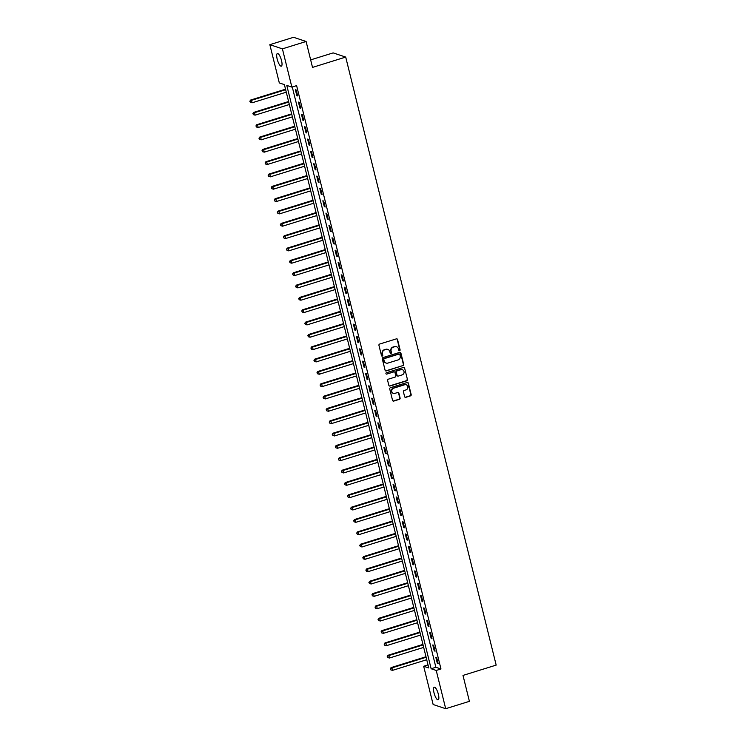 <?xml version="1.0" encoding="UTF-8"?>
<svg xmlns="http://www.w3.org/2000/svg" width="746" height="746" viewBox="0 0 746 746"><rect width="100%" height="100%" fill="white"/><g stroke="black" fill="none" stroke-linecap="round" stroke-linejoin="round"><path stroke-width="1.12" d="M399.614 350.713A0.709 0.671 108.4 0 0 400.098 349.837L397.553 339.542A1.016 0.951 108.4 0 0 396.378 338.861L379.63 344.065A1.016 0.951 108.4 0 0 378.94 345.323L381.486 355.618A0.709 0.671 108.4 0 0 382.306 356.094A0.709 0.671 108.4 0 0 382.791 355.217L382.456 353.884A3.254 3.059 108.4 0 1 384.666 349.855L386.064 349.426A3.254 3.059 108.4 0 1 389.813 351.599L390.139 352.933A0.709 0.671 108.4 0 0 390.96 353.408A0.709 0.671 108.4 0 0 391.445 352.522L391.109 351.189A3.254 3.059 108.4 0 1 393.329 347.17L394.718 346.731A3.254 3.059 108.4 0 1 398.467 348.904L398.793 350.238A0.709 0.671 108.4 0 0 399.614 350.713M399.063 350.629A0.709 0.671 108.4 0 0 399.763 349.725L397.208 339.43A1.016 0.951 108.4 0 0 396.769 338.824M381.747 356.01A0.709 0.671 108.4 0 0 382.446 355.105L382.456 353.884M390.41 353.324A0.709 0.671 108.4 0 0 391.1 352.41L391.109 351.189M434.013 692.801A6.63 1.902 72.7 0 1 434.209 687.197A6.63 1.902 72.7 0 1 438.359 694.256A6.63 1.902 72.7 0 1 438.154 699.86A6.63 1.902 72.7 0 1 434.013 692.801M277.186 59.12A6.63 1.902 72.7 0 1 277.391 53.507A6.63 1.902 72.7 0 1 281.531 60.566A6.63 1.902 72.7 0 1 281.326 66.18A6.63 1.902 72.7 0 1 277.186 59.12M404.621 396.658A1.016 0.951 108.4 0 0 405.787 397.338L410.496 395.874A1.016 0.951 108.4 0 0 411.186 394.615L408.351 383.183A1.016 0.951 108.4 0 0 407.185 382.502L390.428 387.715A1.016 0.951 108.4 0 0 389.738 388.974L392.564 400.406A1.016 0.951 108.4 0 0 393.739 401.087L399.418 399.324A1.016 0.951 108.4 0 0 400.108 398.066L398.896 393.17A1.016 0.951 108.4 0 0 397.73 392.489L394.914 393.366A2.723 2.555 108.4 0 1 391.697 390.755A2.723 2.555 108.4 0 1 393.627 388.181L404.658 384.75A2.723 2.555 108.4 0 1 407.866 387.361A2.723 2.555 108.4 0 1 405.936 389.934L404.099 390.512A1.016 0.951 108.4 0 0 403.409 391.762L404.621 396.658M269.847 44.667L293.551 37.3L306.112 41.487L312.518 67.401L345.706 57.078L496.174 665.106L462.996 675.419L469.402 701.333L445.698 708.7L433.137 704.513L423.672 666.262L428.764 667.959L284.403 84.615L279.312 82.918L269.847 44.667L282.408 48.854L291.873 87.105L286.781 85.408L431.141 668.752L436.233 670.449L445.698 708.7M306.112 41.487L282.408 48.854M292.273 86.984L435.878 667.278L440.97 668.976L296.61 85.631L291.873 87.105M440.97 668.976L436.233 670.449M403.036 365.745A1.016 0.951 108.4 0 0 403.726 364.486L400.9 353.054A1.016 0.951 108.4 0 0 399.725 352.373L382.968 357.586A1.016 0.951 108.4 0 0 382.278 358.845L385.113 370.277A1.016 0.951 108.4 0 0 386.279 370.958L402.691 365.633A1.016 0.951 108.4 0 0 403.39 364.374L400.555 352.942A1.016 0.951 108.4 0 0 400.108 352.336M404.621 368.123L407.456 379.555A1.016 0.951 108.4 0 1 406.766 380.814L390.009 386.018A1.016 0.951 108.4 0 1 388.843 385.337L387.631 380.451A1.016 0.951 108.4 0 1 388.321 379.192L395.11 377.075A1.016 0.951 108.4 0 0 395.809 375.816L394.998 372.571A1.016 0.951 108.4 0 0 393.832 371.89L386.754 374.091A0.709 0.671 108.4 0 1 385.915 373.41A0.709 0.671 108.4 0 1 386.419 372.739L403.455 367.442A1.016 0.951 108.4 0 1 404.621 368.123L407.456 379.555M295.369 89.744L296.833 95.665L297.682 95.954L296.218 90.033L295.369 89.744M298.428 102.081L299.892 108.002L300.741 108.291L299.277 102.37L298.428 102.081M301.477 114.418L302.941 120.348L303.79 120.628L302.326 114.707L301.477 114.418M304.527 126.764L306 132.685L306.848 132.965L305.384 127.044L304.527 126.764M307.585 139.101L309.049 145.022L309.898 145.302L308.434 139.381L307.585 139.101M310.634 151.438L312.108 157.359L312.956 157.639L311.483 151.718L310.634 151.438M313.693 163.775L315.157 169.696L316.006 169.976L314.542 164.055L313.693 163.775M316.742 176.112L318.206 182.033L319.055 182.322L317.591 176.392L316.742 176.112M319.801 188.449L321.265 194.37L322.113 194.659L320.649 188.738L319.801 188.449M322.85 200.786L324.314 206.707L325.163 206.996L323.699 201.075L322.85 200.786M325.909 213.123L327.373 219.054L328.221 219.333L326.757 213.412L325.909 213.123M328.958 225.469L330.422 231.391L331.271 231.67L329.807 225.749L328.958 225.469M332.007 237.806L333.481 243.728L334.329 244.007L332.856 238.086L332.007 237.806M335.066 250.143L336.53 256.065L337.379 256.344L335.914 250.423L335.066 250.143M338.115 262.48L339.579 268.401L340.437 268.681L338.964 262.76L338.115 262.48M341.174 274.817L342.638 280.738L343.486 281.028L342.022 275.097L341.174 274.817M344.223 287.154L345.687 293.075L346.536 293.365L345.072 287.443L344.223 287.154M347.282 299.491L348.746 305.412L349.594 305.701L348.13 299.78L347.282 299.491M350.331 311.828L351.795 317.759L352.644 318.038L351.18 312.117L350.331 311.828M353.39 324.174L354.854 330.096L355.702 330.375L354.238 324.454L353.39 324.174M356.439 336.511L357.903 342.433L358.751 342.712L357.287 336.791L356.439 336.511M359.488 348.848L360.961 354.77L361.81 355.049L360.337 349.128L359.488 348.848M362.547 361.185L364.011 367.107L364.859 367.386L363.395 361.465L362.547 361.185M365.596 373.522L367.06 379.444L367.909 379.733L366.445 373.802L365.596 373.522M368.655 385.859L370.119 391.781L370.967 392.07L369.503 386.148L368.655 385.859M371.704 398.196L373.168 404.118L374.016 404.407L372.552 398.485L371.704 398.196M374.762 410.533L376.226 416.464L377.075 416.744L375.611 410.822L374.762 410.533M377.812 422.879L379.276 428.801L380.124 429.081L378.66 423.159L377.812 422.879M380.861 435.216L382.334 441.138L383.183 441.418L381.719 435.496L380.861 435.216M383.92 447.553L385.384 453.475L386.232 453.755L384.768 447.833L383.92 447.553M386.969 459.89L388.442 465.812L389.291 466.091L387.817 460.17L386.969 459.89M390.027 472.227L391.491 478.149L392.34 478.428L390.876 472.507L390.027 472.227M393.077 484.564L394.541 490.486L395.389 490.775L393.925 484.853L393.077 484.564M396.135 496.901L397.599 502.823L398.448 503.112L396.984 497.19L396.135 496.901M399.185 509.238L400.649 515.169L401.497 515.449L400.033 509.527L399.185 509.238M402.243 521.585L403.707 527.506L404.556 527.786L403.092 521.864L402.243 521.585M405.292 533.922L406.756 539.843L407.605 540.123L406.141 534.201L405.292 533.922M408.342 546.258L409.815 552.18L410.664 552.46L409.19 546.538L408.342 546.258M411.4 558.595L412.864 564.517L413.713 564.797L412.249 558.875L411.4 558.595M414.45 570.932L415.923 576.854L416.772 577.134L415.298 571.212L414.45 570.932M417.508 583.269L418.972 589.191L419.821 589.48L418.357 583.558L417.508 583.269M420.558 595.606L422.022 601.528L422.87 601.817L421.406 595.895L420.558 595.606M423.616 607.943L425.08 613.874L425.929 614.154L424.465 608.232L423.616 607.943M426.665 620.29L428.129 626.211L428.978 626.491L427.514 620.569L426.665 620.29M429.724 632.627L431.188 638.548L432.037 638.828L430.573 632.906L429.724 632.627M432.773 644.964L434.237 650.885L435.086 651.165L433.622 645.243L432.773 644.964M435.823 657.301L437.296 663.222L438.144 663.502L436.671 657.58L435.823 657.301M345.706 57.078L333.145 52.891L310.662 59.885M428.008 664.919L423.672 666.262M435.878 667.278L431.141 668.752M296.833 95.665L297.561 95.441M299.892 108.002L300.61 107.778M302.941 120.348L303.669 120.115M306 132.685L306.718 132.462M309.049 145.022L309.776 144.799M312.108 157.359L312.826 157.136M315.157 169.696L315.884 169.473M318.206 182.033L318.934 181.81M321.265 194.37L321.983 194.146M324.314 206.707L325.042 206.483M327.373 219.054L328.091 218.82M330.422 231.391L331.149 231.167M333.481 243.728L334.199 243.504M336.53 256.065L337.257 255.841M339.579 268.401L340.307 268.178M342.638 280.738L343.356 280.515M345.687 293.075L346.414 292.852M348.746 305.412L349.464 305.189M351.795 317.759L352.522 317.526M354.854 330.096L355.572 329.872M357.903 342.433L358.63 342.209M360.961 354.77L361.679 354.546M364.011 367.107L364.738 366.883M367.06 379.444L367.787 379.22M370.119 391.781L370.837 391.557M373.168 404.118L373.895 403.894M376.226 416.464L376.944 416.231M379.276 428.801L380.003 428.577M382.334 441.138L383.052 440.914M385.384 453.475L386.111 453.251M388.442 465.812L389.16 465.588M391.491 478.149L392.219 477.925M394.541 490.486L395.268 490.262M397.599 502.823L398.317 502.599M400.649 515.169L401.376 514.936M403.707 527.506L404.425 527.282M406.756 539.843L407.484 539.619M409.815 552.18L410.533 551.956M412.864 564.517L413.592 564.293M415.923 576.854L416.641 576.63M418.972 589.191L419.69 588.967M422.022 601.528L422.749 601.304M425.08 613.874L425.798 613.641M428.129 626.211L428.857 625.987M431.188 638.548L431.906 638.324M434.237 650.885L434.965 650.661M437.296 663.222L438.014 662.998M396.35 346.694A3.254 3.059 108.4 0 0 394.382 346.62L394.718 346.731M390.773 351.077A3.254 3.059 108.4 0 1 392.983 347.049L394.382 346.62M387.687 349.38A3.254 3.059 108.4 0 0 385.729 349.305L386.064 349.426M382.12 353.772A3.254 3.059 108.4 0 1 384.33 349.743L385.729 349.305M385.561 370.874A1.016 0.951 108.4 0 0 385.943 370.837L402.691 365.633M399.856 354.527A0.709 0.671 108.4 0 0 399.035 354.052L384.33 358.621A0.709 0.671 108.4 0 0 383.845 359.507L384.199 360.905A3.254 3.059 108.4 0 0 387.939 363.078L397.991 359.954A3.254 3.059 108.4 0 0 400.201 355.926L399.856 354.527M399.25 354.024A0.709 0.671 108.4 0 0 398.7 353.94L399.035 354.052M385.98 363.004A3.254 3.059 108.4 0 1 383.854 360.794L383.509 359.385A0.709 0.671 108.4 0 1 383.994 358.509L398.7 353.94M389.281 385.943A1.016 0.951 108.4 0 0 389.673 385.906L406.421 380.702A1.016 0.951 108.4 0 0 407.111 379.444M394.214 371.862A1.016 0.951 108.4 0 0 393.487 371.778L386.754 374.091M402.169 374.884A2.723 2.555 108.4 0 0 402.383 369.708A2.723 2.555 108.4 0 0 400.882 369.699L396.993 370.911A1.016 0.951 108.4 0 0 396.303 372.17L397.105 375.415A1.016 0.951 108.4 0 0 398.28 376.096L402.169 374.884M402.215 369.662A2.723 2.555 108.4 0 0 400.546 369.587L400.882 369.699M397.553 376.012A1.016 0.951 108.4 0 1 396.769 375.303L395.967 372.058A1.016 0.951 108.4 0 1 396.658 370.799L400.546 369.587M404.285 368.011A1.016 0.951 108.4 0 0 403.838 367.405M405.983 384.712A2.723 2.555 108.4 0 0 404.313 384.638L404.658 384.75M393.245 393.291A2.723 2.555 108.4 0 1 393.291 388.069L404.313 384.638M393.011 401.012A1.016 0.951 108.4 0 0 393.403 400.975L399.073 399.203A1.016 0.951 108.4 0 0 399.763 397.944L398.56 393.058A1.016 0.951 108.4 0 0 398.112 392.452M405.069 397.264A1.016 0.951 108.4 0 0 405.451 397.226L410.151 395.762A1.016 0.951 108.4 0 0 410.841 394.503L408.015 383.071A1.016 0.951 108.4 0 0 407.568 382.474M285.531 89.194L250.619 100.057L251.467 100.337L252.073 102.799L286.268 92.168M285.662 89.707L251.467 100.337L249.826 101.26L250.404 102.361L250.162 101.372M252.073 102.799L250.404 102.361M249.826 101.26L250.619 100.057M288.59 101.531L253.668 112.394L254.517 112.674L255.132 115.145L289.327 104.515M288.711 102.043L254.517 112.674L252.875 113.597L253.463 114.698L253.211 113.709M255.132 115.145L253.463 114.698M252.875 113.597L253.668 112.394M291.639 113.877L256.727 124.731L257.575 125.011L258.181 127.482L292.376 116.852M291.77 114.38L257.575 125.011L255.925 125.934L256.512 127.034L256.27 126.046M258.181 127.482L256.512 127.034M255.925 125.934L256.727 124.731M294.698 126.214L259.776 137.068L260.624 137.348L261.24 139.819L295.435 129.189M294.819 126.717L260.624 137.348L258.983 138.271L259.561 139.371L259.319 138.392M261.24 139.819L259.561 139.371M258.983 138.271L259.776 137.068M297.747 138.551L262.834 149.405L263.683 149.685L264.289 152.156L298.484 141.526M297.878 139.054L263.683 149.685L262.032 150.617L262.62 151.718L262.378 150.729M264.289 152.156L262.62 151.718M262.032 150.617L262.834 149.405M300.806 150.888L265.884 161.742L266.732 162.022L267.338 164.493L301.543 153.863M300.927 151.391L266.732 162.022L265.091 162.954L265.669 164.055L265.427 163.066M267.338 164.493L265.669 164.055M265.091 162.954L265.884 161.742M303.855 163.225L268.933 174.079L269.782 174.368L270.397 176.83L304.592 166.199M303.976 163.728L269.782 174.368L268.14 175.291L268.728 176.392L268.485 175.403M270.397 176.83L268.728 176.392M268.14 175.291L268.933 174.079M306.904 175.562L271.992 186.416L272.84 186.705L273.446 189.167L307.641 178.536M307.035 176.075L272.84 186.705L271.199 187.628L271.777 188.729L271.535 187.74M273.446 189.167L271.777 188.729M271.199 187.628L271.992 186.416M309.963 187.899L275.041 198.762L275.889 199.042L276.505 201.504L310.7 190.873M310.084 188.412L275.889 199.042L274.248 199.965L274.836 201.066L274.584 200.077M276.505 201.504L274.836 201.066M274.248 199.965L275.041 198.762M313.012 200.236L278.099 211.099L278.948 211.379L279.554 213.85L313.749 203.21M313.143 200.749L278.948 211.379L277.298 212.302L277.885 213.403L277.643 212.414M279.554 213.85L277.885 213.403M277.298 212.302L278.099 211.099M316.071 212.582L281.149 223.436L281.997 223.716L282.613 226.187L316.808 215.557M316.192 213.086L281.997 223.716L280.356 224.639L280.944 225.74L280.692 224.751M282.613 226.187L280.944 225.74M280.356 224.639L281.149 223.436M319.12 224.919L284.207 235.773L285.056 236.053L285.662 238.524L319.857 227.894M319.251 225.423L285.056 236.053L283.405 236.976L283.993 238.077L283.75 237.097M285.662 238.524L283.993 238.077M283.405 236.976L284.207 235.773M322.179 237.256L287.257 248.11L288.105 248.39L288.721 250.861L322.915 240.231M322.3 237.76L288.105 248.39L286.464 249.323L287.042 250.423L286.8 249.434M288.721 250.861L287.042 250.423M286.464 249.323L287.257 248.11M325.228 249.593L290.306 260.447L291.154 260.727L291.77 263.198L325.965 252.568M325.359 250.096L291.154 260.727L289.513 261.66L290.101 262.76L289.858 261.771M291.77 263.198L290.101 262.76M289.513 261.66L290.306 260.447M328.287 261.93L293.365 272.784L294.213 273.073L294.819 275.535L329.014 264.905M328.408 262.433L294.213 273.073L292.572 273.996L293.15 275.097L292.908 274.108M294.819 275.535L293.15 275.097M292.572 273.996L293.365 272.784M331.336 274.267L296.414 285.121L297.262 285.41L297.878 287.872L332.073 277.242M331.457 274.78L297.262 285.41L295.621 286.333L296.209 287.434L295.966 286.445M297.878 287.872L296.209 287.434M295.621 286.333L296.414 285.121M334.385 286.604L299.472 297.467L300.321 297.747L300.927 300.209L335.122 289.579M334.516 287.117L300.321 297.747L298.68 298.67L299.258 299.771L299.015 298.782M300.927 300.209L299.258 299.771M298.68 298.67L299.472 297.467M337.444 298.941L302.522 309.804L303.37 310.084L303.986 312.555L338.18 301.916M337.565 299.454L303.37 310.084L301.729 311.007L302.316 312.108L302.065 311.119M303.986 312.555L302.316 312.108M301.729 311.007L302.522 309.804M340.493 311.287L305.58 322.141L306.429 322.421L307.035 324.892L341.23 314.262M340.624 311.791L306.429 322.421L304.778 323.344L305.366 324.445L305.123 323.456M307.035 324.892L305.366 324.445M304.778 323.344L305.58 322.141M343.552 323.624L308.63 334.478L309.478 334.758L310.094 337.229L344.288 326.599M343.673 324.128L309.478 334.758L307.837 335.681L308.415 336.782L308.173 335.803M310.094 337.229L308.415 336.782M307.837 335.681L308.63 334.478M346.601 335.961L311.688 346.815L312.537 347.095L313.143 349.566L347.338 338.936M346.731 336.465L312.537 347.095L310.886 348.028L311.474 349.128L311.231 348.14M313.143 349.566L311.474 349.128M310.886 348.028L311.688 346.815M349.66 348.298L314.737 359.152L315.586 359.432L316.201 361.903L350.396 351.273M349.781 348.802L315.586 359.432L313.945 360.365L314.523 361.465L314.28 360.477M316.201 361.903L314.523 361.465M313.945 360.365L314.737 359.152M352.709 360.635L317.787 371.489L318.635 371.778L319.251 374.24L353.445 363.61M352.839 361.139L318.635 371.778L316.994 372.702L317.582 373.802L317.339 372.814M319.251 374.24L317.582 373.802M316.994 372.702L317.787 371.489M355.758 372.972L320.845 383.826L321.694 384.115L322.3 386.577L356.495 375.947M355.889 373.485L321.694 384.115L320.053 385.039L320.631 386.139L320.388 385.15M322.3 386.577L320.631 386.139M320.053 385.039L320.845 383.826M358.817 385.309L323.895 396.163L324.743 396.452L325.359 398.914L359.553 388.284M358.938 385.822L324.743 396.452L323.102 397.376L323.689 398.476L323.438 397.487M325.359 398.914L323.689 398.476M323.102 397.376L323.895 396.163M361.866 397.646L326.953 408.51L327.802 408.789L328.408 411.26L362.603 400.621M361.996 398.159L327.802 408.789L326.161 409.713L326.739 410.813L326.496 409.824M328.408 411.26L326.739 410.813M326.161 409.713L326.953 408.51M364.925 409.992L330.002 420.847L330.851 421.126L331.466 423.597L365.661 412.967M365.046 410.496L330.851 421.126L329.21 422.05L329.797 423.15L329.546 422.161M331.466 423.597L329.797 423.15M329.21 422.05L330.002 420.847M367.974 422.329L333.061 433.184L333.91 433.463L334.516 435.934L368.71 425.304M368.104 422.833L333.91 433.463L332.259 434.386L332.847 435.487L332.604 434.508M334.516 435.934L332.847 435.487M332.259 434.386L333.061 433.184M371.032 434.666L336.11 445.521L336.959 445.8L337.574 448.271L371.769 437.641M371.154 435.17L336.959 445.8L335.318 446.733L335.896 447.833L335.653 446.845M337.574 448.271L335.896 447.833M335.318 446.733L336.11 445.521M374.082 447.003L339.169 457.858L340.017 458.137L340.624 460.608L374.818 449.978M374.212 447.507L340.017 458.137L338.367 459.07L338.954 460.17L338.712 459.182M340.624 460.608L338.954 460.17M338.367 459.07L339.169 457.858M377.14 459.34L342.218 470.194L343.067 470.484L343.673 472.945L377.877 462.315M377.262 459.844L343.067 470.484L341.426 471.407L342.004 472.507L341.761 471.519M343.673 472.945L342.004 472.507M341.426 471.407L342.218 470.194M380.19 471.677L345.267 482.531L346.116 482.821L346.731 485.282L380.926 474.652M380.311 472.19L346.116 482.821L344.475 483.744L345.062 484.844L344.82 483.856M346.731 485.282L345.062 484.844M344.475 483.744L345.267 482.531M383.239 484.014L348.326 494.868L349.175 495.157L349.781 497.619L383.976 486.989M383.369 484.527L349.175 495.157L347.533 496.081L348.112 497.181L347.869 496.193M349.781 497.619L348.112 497.181M347.533 496.081L348.326 494.868M386.297 496.351L351.375 507.215L352.224 507.494L352.839 509.966L387.034 499.326M386.419 496.864L352.224 507.494L350.583 508.418L351.17 509.518L350.918 508.53M352.839 509.966L351.17 509.518M350.583 508.418L351.375 507.215M389.347 508.697L354.434 519.552L355.282 519.831L355.889 522.303L390.083 511.672M389.477 509.201L355.282 519.831L353.632 520.755L354.219 521.855L353.977 520.867M355.889 522.303L354.219 521.855M353.632 520.755L354.434 519.552M392.405 521.034L357.483 531.889L358.332 532.168L358.947 534.64L393.142 524.009M392.527 521.538L358.332 532.168L356.691 533.092L357.278 534.192L357.026 533.213M358.947 534.64L357.278 534.192M356.691 533.092L357.483 531.889M395.455 533.371L360.542 544.226L361.39 544.505L361.996 546.977L396.191 536.346M395.585 533.875L361.39 544.505L359.74 545.438L360.327 546.538L360.085 545.55M361.996 546.977L360.327 546.538M359.74 545.438L360.542 544.226M398.513 545.708L363.591 556.563L364.44 556.842L365.055 559.313L399.25 548.683M398.634 546.212L364.44 556.842L362.798 557.775L363.377 558.875L363.134 557.887M365.055 559.313L363.377 558.875M362.798 557.775L363.591 556.563M401.562 558.045L366.64 568.9L367.489 569.189L368.104 571.65L402.299 561.02M401.693 558.549L367.489 569.189L365.848 570.112L366.435 571.212L366.193 570.224M368.104 571.65L366.435 571.212M365.848 570.112L366.64 568.9M404.621 570.382L369.699 581.237L370.548 581.526L371.154 583.987L405.348 573.357M404.742 570.895L370.548 581.526L368.906 582.449L369.484 583.549L369.242 582.561M371.154 583.987L369.484 583.549M368.906 582.449L369.699 581.237M407.67 582.719L372.748 593.574L373.597 593.863L374.212 596.324L408.407 585.694M407.792 583.232L373.597 593.863L371.956 594.786L372.543 595.886L372.301 594.898M374.212 596.324L372.543 595.886M371.956 594.786L372.748 593.574M410.72 595.056L375.807 605.92L376.655 606.2L377.262 608.671L411.456 598.031M410.85 595.569L376.655 606.2L375.014 607.123L375.592 608.223L375.35 607.235M377.262 608.671L375.592 608.223M375.014 607.123L375.807 605.92M413.778 607.403L378.856 618.257L379.705 618.537L380.32 621.008L414.515 610.377M413.899 607.906L379.705 618.537L378.063 619.46L378.651 620.56L378.399 619.572M380.32 621.008L378.651 620.56M378.063 619.46L378.856 618.257M416.827 619.74L381.915 630.594L382.763 630.874L383.369 633.345L417.564 622.714M416.958 620.243L382.763 630.874L381.113 631.797L381.7 632.897L381.458 631.918M383.369 633.345L381.7 632.897M381.113 631.797L381.915 630.594M419.886 632.076L384.964 642.931L385.813 643.211L386.428 645.682L420.623 635.051M420.007 632.58L385.813 643.211L384.171 644.143L384.75 645.243L384.507 644.255M386.428 645.682L384.75 645.243M384.171 644.143L384.964 642.931M422.935 644.413L388.023 655.268L388.871 655.548L389.477 658.019L423.672 647.388M423.066 644.917L388.871 655.548L387.221 656.48L387.808 657.58L387.566 656.592M389.477 658.019L387.808 657.58M387.221 656.48L388.023 655.268M425.994 656.75L391.072 667.605L391.92 667.894L392.536 670.356L426.731 659.725M426.115 657.254L391.92 667.894L390.279 668.817L390.857 669.917L390.615 668.929M392.536 670.356L390.857 669.917M390.279 668.817L391.072 667.605"/></g></svg>
